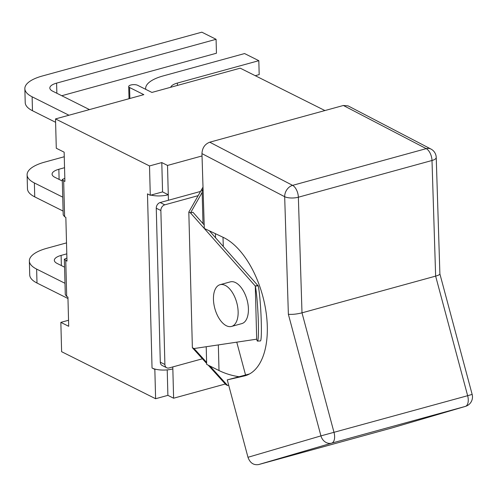 <?xml version="1.0" encoding="UTF-8"?>
<svg xmlns="http://www.w3.org/2000/svg" width="497" height="497" viewBox="0 0 497 497"><rect width="100%" height="100%" fill="white"/><g stroke="black" fill="none" stroke-linecap="round" stroke-linejoin="round"><path stroke-width="0.75" d="M238.858 376.695A113.757 87.652 -63.4 0 1 219.009 370.557L206.671 364.388L206.622 362.4L194.054 348.546L192.37 347.707L206.646 363.444M208.193 365.146L225.887 384.647L227.57 385.492L209.877 365.985M203.074 189.245A113.757 87.652 116.6 0 0 202.111 190.258L202.167 192.401L190.5 212.915L192.923 212.244L204.199 224.967M209.411 230.857L257.713 285.365A3.342 1.211 -1.5 0 1 258.229 285.874A28.534 1.957 87 0 1 261.124 317.62A28.534 1.957 87 0 1 260.434 340.942L257.496 341.097A28.534 1.957 -93 0 0 258.185 317.776A28.534 1.957 -93 0 0 255.29 286.03L257.713 285.365M219.009 370.557L218.338 344.918M215.536 237.765L215.425 233.689M202.111 190.258L203.124 190.761M206.622 362.4L206.212 346.732M202.987 223.6L202.167 192.401M228.676 385.187L227.57 385.492M192.37 347.707L188.817 212.07L190.5 212.915L255.29 286.03L256.682 339.184A28.534 1.957 -93 0 0 257.496 341.097M231.527 326.436L241.784 323.615A21.644 11.344 -105.4 0 0 248.14 313.706A21.154 11.083 -105.4 0 0 245.263 294.746A21.644 11.344 -105.4 0 0 230.316 281.874L220.053 284.694A21.644 11.344 -105.4 0 0 214.288 306.239A21.644 11.344 -105.4 0 0 228.974 326.585A21.644 11.344 -105.4 0 0 231.527 326.436A21.644 11.344 -105.4 0 0 236.727 302.555A21.644 11.344 -105.4 0 0 220.053 284.694M256.682 339.184L194.054 348.546M203.006 187.127L188.817 212.07M223.296 246.518L223.004 237.255M288.372 314.284L320.932 435.888L247.978 457.29L227.259 379.882L244.269 375.968A72.804 38.151 74.6 0 0 245.077 375.763A72.804 38.151 74.6 0 0 265.802 310.383A72.804 38.151 74.6 0 0 223.265 237.38L204.304 228.452L201.956 153.61L284.675 196.706L288.372 314.284C292.224 314.62 296.765 314.141 301.996 312.843L298.362 197.216A9.841 5.156 -105.4 0 0 292.59 185.362L209.746 142.198C204.863 144.099 202.267 147.901 201.956 153.61M348.117 105.892L343.384 105.482L209.746 142.198M227.259 379.882L249.544 373.943M245.518 374.868L236.765 342.16M392.363 427.818L465.416 406.391A9.841 8.381 -106.3 0 1 465.298 406.428L392.475 427.787M392.245 427.855L258.608 464.571L331.661 443.144A9.841 5.156 -105.4 0 0 334.015 432.421L301.996 312.843L435.639 276.121L467.652 395.705L472.15 394.407L439.888 273.903M247.978 457.29C250.01 462.912 253.551 465.341 258.608 464.571M439.876 273.866L439.888 273.946C439.814 274.617 438.397 275.338 435.639 276.121L431.999 160.494L298.362 197.216A9.841 3.504 178.2 0 1 284.675 196.706A9.841 7.536 -62.5 0 1 292.59 185.362L426.227 148.64A9.841 7.536 -62.5 0 1 430.942 149.044L348.142 105.904M202.03 155.952L167.514 165.439L168.427 200.26L160.183 202.528A4.92 3.79 116.6 0 0 156.263 208.218L160.295 362.183A4.92 3.79 116.6 0 0 162.134 365.475L166.731 367.774A4.92 3.79 -63.4 0 1 164.898 364.487L160.866 210.523A4.92 3.79 -63.4 0 1 164.787 204.826L198.154 195.656M168.427 200.26L200.558 191.432M202.422 358.791L169.055 367.954A4.92 3.79 -63.4 0 1 166.731 367.774M155.524 369.215A14.953 5.424 178.5 0 1 152.039 367.997L154.84 369.401L155.524 369.215A14.953 5.424 -1.5 0 0 172.844 368.892L173.608 398.215L225.309 384.013M66.797 253.849L61.106 255.415A15.742 5.709 -1.5 0 0 54.341 260.316A15.742 5.709 -1.5 0 0 57.149 263.46L64.567 267.169M64.989 283.29L36.629 269.094A40.729 14.78 178.5 0 1 29.36 260.975A40.729 14.78 178.5 0 1 46.861 248.289L66.511 242.89M29.36 260.975L29.727 274.903A40.729 14.78 -1.5 0 0 36.995 283.029L67.971 298.523M64.542 167.706L58.851 169.272A15.742 5.709 -1.5 0 0 52.086 174.174A15.742 5.709 -1.5 0 0 54.894 177.311L62.311 181.02M62.734 197.141L34.374 182.952A40.729 14.78 178.5 0 1 27.105 174.826A40.729 14.78 178.5 0 1 44.606 162.14L64.256 156.741M27.105 174.826L27.472 188.754A40.729 14.78 -1.5 0 0 34.74 196.88L63.1 211.07M68.946 115.229L32.119 96.803A40.729 14.78 178.5 0 1 24.85 88.677A40.729 14.78 178.5 0 1 42.351 75.998L201.838 32.175L216.083 39.3L56.596 83.123A15.742 5.709 -1.5 0 0 49.83 88.025A15.742 5.709 -1.5 0 0 52.639 91.162L89.466 109.588M61.765 95.728L216.45 53.229L216.083 39.3M24.85 88.677L25.217 102.606A40.729 14.78 -1.5 0 0 32.479 110.732L55.608 122.305M145.702 89.33A40.729 14.78 178.5 0 1 145.633 88.615A40.729 14.78 178.5 0 1 163.134 75.935L244.574 53.558L258.819 60.684L177.379 83.061A15.742 5.709 -1.5 0 0 170.713 87.267M255.253 75.693L259.185 74.612L258.819 60.684M63.666 180.778L62.274 179.473L63.2 214.897L64.61 216.729L63.666 180.778L64.902 181.399L64.138 152.175L56.285 148.243L55.515 118.92L143.826 94.654L129.58 87.528A4.92 1.783 178.5 0 1 128.704 86.546A4.92 1.783 178.5 0 1 132.134 84.751A4.92 1.783 178.5 0 1 137.663 85.31L151.908 92.436L240.219 68.17L324.92 110.551M64.61 216.729L65.846 217.344L66.989 261.13L64.361 259.204L65.287 294.628L66.697 296.46L67.934 297.076L68.698 326.299L60.845 322.373L68.536 320.261M62.274 179.473L64.821 178.336M64.361 259.204L66.909 258.067M167.514 165.439L161.792 162.575L162.562 191.904L168.284 194.762A14.953 5.424 178.5 0 1 150.964 195.091L150.28 195.278L149.51 165.948L161.792 162.575M162.562 191.904L150.964 195.091M167.222 369.886L167.887 395.357L173.608 398.215M152.039 367.997L147.479 193.873L150.28 195.278M167.887 395.357L155.611 398.731L154.84 369.401M60.845 322.373L61.616 351.696L155.611 398.731M55.515 118.92L149.51 165.948M255.29 286.03L258.229 285.874M244.269 375.968L245.885 375.527M439.888 273.946L436.229 157.462A9.841 3.504 178.2 0 1 431.999 160.494A9.841 5.156 74.6 0 0 426.227 148.64L343.384 105.482M467.652 395.705A9.841 5.156 74.6 0 1 465.298 406.428L331.661 443.144A9.841 8.381 -106.3 0 1 320.932 435.888L467.652 395.705M164.787 204.826L160.183 202.528M156.263 208.218L160.866 210.523M164.898 364.487L160.295 362.183M172.788 366.929L172.844 368.892M61.106 255.415L61.373 265.572M36.629 269.094L36.995 283.029M58.851 169.272L59.112 179.423M34.374 182.952L34.74 196.88M56.596 83.123L56.857 93.274M32.119 96.803L32.479 110.732M177.441 85.422L177.379 83.061M129.872 98.487L129.58 87.528M66.697 296.46L65.759 260.515M436.229 157.462A9.841 9.841 0 0 0 430.942 149.044M465.416 406.391A9.841 9.841 0 0 0 472.15 394.407M145.633 88.615L145.652 89.305M128.704 86.546L129.027 98.723"/></g></svg>
